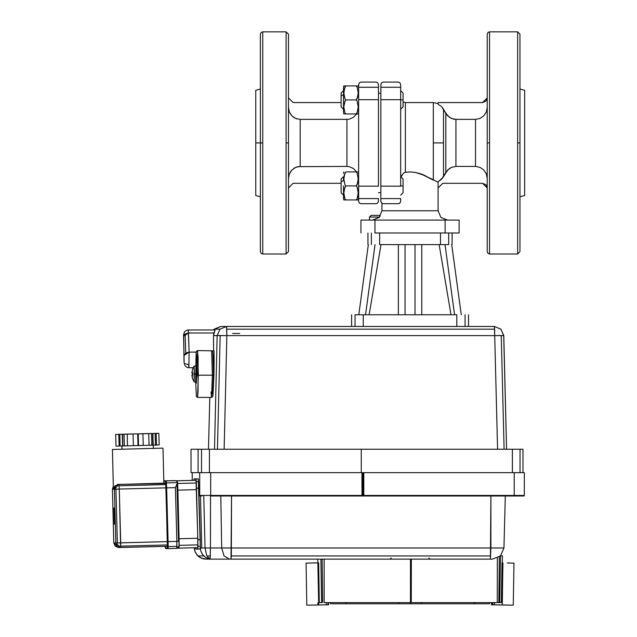 <?xml version="1.0" encoding="UTF-8"?>
<svg xmlns="http://www.w3.org/2000/svg" width="637" height="637" viewBox="0 0 637 637"><rect width="100%" height="100%" fill="white"/><g stroke="black" fill="none" stroke-linecap="round" stroke-linejoin="round"><path stroke-width="0.96" d="M317.799 559.151L211.508 559.151L229.503 559.151L224.065 555.902L221.716 547.995L231.454 547.995L210.457 547.995L221.716 547.995L224.065 555.902L229.503 559.151L317.759 559.151L317.823 562.869L318.627 562.861L317.823 562.869L317.759 559.151L320.905 559.151L317.799 559.151L317.863 562.869M319.328 602.602L321.629 602.618L318.635 602.618L320.077 602.594L318.635 602.618L319.328 602.602L318.627 562.861L319.328 602.602M459.158 232.951L445.128 232.951L459.158 232.951L459.158 220.091L445.128 220.091L459.158 220.091L459.158 232.951M374.97 232.951L445.128 232.951L374.97 232.951L374.97 220.091L360.94 220.091L374.97 220.091L374.97 232.951M371.116 215.41L379.533 215.41L371.116 215.41L369.484 217.05L379.533 217.05L369.484 217.05L371.116 215.41M341.137 185.908L341.137 192.812L341.137 179.021L341.137 192.812L343.478 195.145L343.478 198.37L343.478 185.908M400.697 125.385L400.697 109.166L403.03 106.833L403.03 93.034L403.03 106.833L403.03 93.034L403.03 101.96L403.03 93.034L400.697 90.693M343.478 112.383L343.478 87.476L343.478 112.383L343.861 113.959L345.811 113.959L344.935 112.749L343.861 106.944L344.203 103.226L345.811 99.929L344.935 98.719L343.9 94.236L344.203 89.196L345.811 85.899L343.861 85.899L345.811 85.899L344.935 87.118L343.861 92.914L344.935 98.719L345.811 99.929L344.935 101.148L343.861 106.944L344.935 112.749L345.811 113.959L343.861 113.959L345.811 113.959L343.861 113.959L343.478 112.383M341.137 99.929L341.137 106.833L341.137 93.042L341.137 106.833L343.478 109.166M355.016 314.789L363.281 314.789L355.016 314.789L355.016 326.486L355.016 314.789M456.817 314.789L363.281 314.789L456.817 314.789L456.817 326.486L456.817 314.789M448.719 244.64L440.446 244.64L448.719 244.64L448.719 232.951L448.719 244.64M379.652 244.64L440.446 244.64L379.652 244.64L379.652 232.951L379.652 244.64M191.944 375.193L192.708 375.193L191.809 375.193L192.446 376.945L191.944 375.193M192.708 372.788L191.944 372.788L192.708 372.788L192.708 375.193L192.708 372.788M415.627 172.428L410.053 171.902L405.371 172.277L405.371 102.589L405.371 172.277L410.053 171.902L415.627 172.428L420.969 173.893L433.351 180.104L433.351 102.589L433.351 142.919L443.479 142.919L443.479 109.15L443.479 176.696L443.479 142.919L433.351 142.919L433.351 180.104L423.191 174.737L415.627 172.428L410.053 171.902L404.622 172.484L403.293 173.336L401.047 177.03L403.293 173.336L404.622 172.484L410.053 171.902L415.627 172.428L425.365 175.701M376.141 82.125L360.94 82.125L376.141 82.125L360.94 82.125L376.141 82.125L377.685 82.706L378.482 84.466L377.685 82.706L376.141 82.125L377.685 82.706L378.482 84.466L378.482 99.659L378.482 87.261L358.607 87.261L358.607 99.659L358.607 84.466L358.607 87.261L358.607 84.466L359.403 82.706L360.94 82.125L359.403 82.706L358.607 84.466M378.482 186.179L378.482 99.659L378.482 186.179L358.607 186.179L358.607 201.38L358.607 186.179L378.482 186.179M380.822 84.466L380.822 87.261L400.697 87.261L400.697 84.466L400.697 99.659L400.697 84.466L399.901 82.706L398.356 82.125L399.901 82.706L400.697 84.466L399.901 82.706L398.356 82.125L383.156 82.125L381.619 82.706L380.822 84.466L380.822 99.659L380.822 84.466L381.619 82.706L383.156 82.125L398.356 82.125M400.697 186.179L400.697 99.659L400.697 186.179L380.822 186.179L380.822 201.38L380.822 186.179L400.697 186.179M400.697 160.46L400.697 179.339M380.822 198.585L400.697 198.585L380.822 198.585L380.822 201.38L381.619 203.139L383.156 203.721L398.356 203.721L383.156 203.721L381.619 203.139L380.822 201.38L381.619 203.139L383.156 203.721L398.356 203.721L399.901 203.139L400.697 201.38L399.901 203.139L398.356 203.721L383.156 203.721M500.881 602.618L497.282 602.618L500.881 602.594M411.255 602.618L497.282 602.618L411.255 602.618L411.311 559.151L410.435 559.151L411.311 559.151L411.255 602.618M324.177 602.618L410.435 602.618L324.177 602.618L324.177 559.151L320.905 559.151L410.435 559.151L410.435 602.618L410.435 559.151L324.177 559.151L324.177 602.618M378.482 198.585L378.482 201.38L377.685 203.139L376.141 203.721L377.685 203.139L378.482 201.38L377.685 203.139L376.141 203.721L360.94 203.721L359.403 203.139L358.607 201.38L359.403 203.139L360.94 203.721L359.403 203.139L358.607 201.38L358.607 198.585L378.482 198.585L358.607 198.585M260.398 251.655L260.398 34.191L260.398 142.919L262.731 142.919L262.731 31.85L262.731 253.996L262.731 142.919L260.398 142.919L260.398 251.655L261.281 253.494L262.731 253.996L286.117 253.996L286.117 142.919L288.457 142.919L288.457 34.191L288.457 251.655L288.457 142.919L286.117 142.919L286.117 253.996L262.731 253.996M346.91 119.39L346.91 166.448L346.91 119.39L349.172 119.167L353.36 117.375L356.664 113.959L353.36 117.375L349.172 119.167L346.91 119.39L300.146 119.39L300.146 166.448L300.146 119.39L295.695 118.474L291.881 115.838L289.349 111.937L288.457 107.366L289.349 111.937L291.881 115.838L295.695 118.474L300.146 119.39L346.91 119.39L300.146 119.39L346.91 119.39L349.172 119.167L353.36 117.375L356.664 113.959M487.217 251.655L487.217 34.191L487.217 142.919L489.55 142.919L489.55 31.85L489.55 253.996L489.55 142.919L487.217 142.919L487.217 251.655L488.109 253.494L489.55 253.996L517.61 253.996L517.61 142.919L519.951 142.919L519.951 34.191L519.951 251.655L519.951 142.919L517.61 142.919L517.61 253.996L519.951 251.655M487.217 187.939L485.848 184.626L482.535 183.257L487.217 187.939L482.535 183.257L442.787 183.257L438.113 187.939L438.113 181.617L441.584 179.196L445.844 172.5L445.844 113.346L445.844 172.5L449.515 168.471L451.545 167.356L455.965 166.448L455.965 119.39L455.965 166.448L451.545 167.356L447.747 169.96L442.779 177.787M475.521 166.448L455.965 166.448L475.521 166.448L475.521 119.39L475.521 166.448L479.94 167.356L483.746 169.96L486.31 173.877L487.217 178.479L486.31 173.877L483.746 169.96L479.94 167.356L475.521 166.448L479.94 167.356L483.746 169.96L486.31 173.877L487.217 178.479M400.697 195.145L403.03 192.812L403.03 179.013L403.03 192.812L403.03 179.013L400.697 176.672M341.137 179.013L341.137 181.903L343.478 180.542L343.478 176.672L341.137 179.013M255.716 90.311L255.716 195.535L255.716 90.311L260.398 89.053M524.625 90.311L524.625 195.535L524.625 90.311L519.951 89.053L524.625 90.311M175.86 480.736L176.783 481.253L177.572 482.886L176.783 481.253L175.573 480.664L164.203 480.847L175.056 480.609L166.233 480.839L166.687 487.854L175.446 487.623L177.556 482.607L175.446 487.623L166.687 487.854L168.088 541.617L176.855 541.386L175.446 487.623L176.855 541.386L178.479 541.346L176.99 484.558L178.479 541.346L179.101 541.331L179.14 544.285L178.726 547.263L176.768 548.401L179.045 546.005L177.572 482.886L179.101 541.331L176.855 541.386L176.768 548.401L176.903 546.347L168.144 546.578L168.009 548.632L176.768 548.401L165.962 548.632L165.166 546.363L165.604 548.513L168.009 548.632L168.088 541.617L168.144 546.578L176.903 546.347L176.855 541.386L168.088 541.617L166.233 480.839L163.836 480.983L173.025 480.617L163.836 480.983M381.985 210.736L438.113 210.736L381.985 210.736L379.246 217.352L372.637 220.091L379.246 217.352L381.985 210.736L381.985 203.41L381.985 210.736M489.55 31.85L517.61 31.85L517.61 142.919L517.61 31.85L489.55 31.85L488.109 32.352L487.217 34.191M260.398 34.191L261.281 32.352L262.731 31.85L286.117 31.85L286.117 142.919L286.117 31.85L288.457 34.191M343.478 90.693L341.137 93.034L341.137 95.924L343.478 94.563L341.137 95.924M354.698 559.151L336.002 559.151L354.698 559.151M522.221 496.016L514.139 496.016L523.773 496.016L524.355 495.427L514.21 495.427L524.355 495.427L524.355 472.63L512.403 472.63L512.403 449.244L522.953 449.244L361.275 449.244L361.275 472.63L209.406 472.63L209.406 449.244L198.091 449.244L209.406 449.244L209.406 472.63L198.091 472.63L363.831 472.63L362.015 472.63L362.015 495.427L363.831 495.427L362.015 495.427L362.015 472.63L210.728 472.63L210.728 495.427L199.723 495.427L362.015 495.427L210.728 495.427L210.728 472.63M362.135 496.016L353.137 496.016M524.179 495.841L362.843 496.016M211.556 496.016L220.553 496.016M199.23 495.841L201.849 496.016M512.514 496.016L513.223 496.016M490.856 547.995L503.915 547.995L490.856 547.995L490.418 559.151L492.457 559.151L490.418 559.151L490.904 496.016L490.856 547.995L231.454 547.995L490.856 547.995M524.355 472.63L363.831 472.63L363.831 495.427L514.21 495.427L514.21 472.63L514.21 495.427L363.831 495.427L363.831 472.63L512.403 472.63L512.403 449.244L209.406 449.244L361.275 449.244L361.275 472.63M205.066 547.995L206.531 554.97L208.004 557.311L210.114 558.88L208.41 557.741L206.539 554.986L205.066 547.995L210.457 547.995L210.505 496.016L210.457 547.995L200.321 547.995L200.846 551.196L202.869 554.986L206.125 557.741L209.095 558.88L205.425 557.311L202.478 554.469L200.822 551.101L200.289 546.753L200.114 548.99L200.297 546.251L197.956 546.315L197.781 549.054L195.83 549.054L195.615 547.669L195.83 549.054L200.114 548.99L197.781 549.054L197.884 539.706L200.225 539.643L198.601 481.604L196.268 481.668L196.538 488.276L198.879 488.213L196.538 488.276L197.956 546.315L200.297 546.251L200.225 539.643L197.884 539.706L195.941 478.928L198.282 478.865L193.998 478.928L195.941 478.928L196.268 481.668L198.601 481.604L198.282 478.865L193.998 478.928L198.282 478.865L200.321 547.995L205.066 547.995L203.76 496.016L205.066 547.995M223.412 559.151L206.014 559.151L223.412 559.151M203.553 558.896L200.384 557.741L196.984 554.986L194.866 551.196L194.309 547.995L195.041 551.698L196.968 554.97L201.292 558.179L206.014 559.151L200.392 557.749L197.852 555.91L195.193 552.072L194.444 549.492L194.301 547.709L195.639 547.995L194.301 547.709M239.695 333.501L232.569 333.501M213.841 333.032L213.499 335.611L214.98 330.444L213.841 333.032L188.48 333.032L213.841 333.032M213.801 350.804L197.526 350.605L196.483 351.194L196.124 352.675L196.833 356.425L197.136 375.097L195.623 381.985L196.419 396.676L197.526 397.377L198.091 390.935L198.123 357.875L197.526 350.605L198.346 375.161L197.526 397.377L211.548 397.377L212.368 375.161L212.113 390.935L211.548 397.377L211.014 391.97M213.984 374.922L214.136 360.598L213.228 390.784L213.984 374.922L213.499 374.922L213.984 374.922M191.02 472.63L191.012 449.244L198.091 449.244L198.091 472.63L191.02 472.63L198.091 472.63L198.091 449.244L191.02 449.244L191.02 472.63L191.012 449.244M502.274 562.861L502.394 555.854L500.499 555.854L499.695 602.618L500.483 555.87M421.463 603.788L398.842 603.788L421.463 603.788L421.447 602.618L421.463 603.788L474.414 603.788L421.463 603.788L421.447 602.618L421.463 603.788M193.162 367.74L188.847 367.74L189.093 352.11L188.847 367.74L187.262 367.461L185.216 366.02L184.141 363.281L183.504 334.68L184.658 331.622L186.721 330.205L188.234 329.958L188.48 333.032L185.136 333.955L183.687 336.169L184.061 361.832M288.457 178.479L289.349 173.901L291.881 170.007L295.695 167.364L300.146 166.448L295.695 167.364L291.881 170.007L289.349 173.901L288.457 178.479M487.217 107.366L486.31 111.969L483.746 115.886L479.94 118.49L475.521 119.39L479.94 118.49L483.746 115.886L486.31 111.969L487.217 107.366L486.31 111.969L483.746 115.886L479.94 118.49L475.521 119.39L455.965 119.39L451.545 118.49L447.747 115.886L445.844 113.346L449.515 117.375L453.711 119.167L455.965 119.39L451.545 118.49L447.747 115.886L441.584 106.65L438.113 104.229L441.584 106.65L443.049 108.449M211.508 559.151L206.014 559.151L211.508 559.151M212.256 392.073L213.053 393.992L213.499 375.105L213.013 394.622L212.647 396.668L211.548 397.377M212.869 352.229L213.499 375.105L212.368 375.161L213.499 375.105L213.268 358.137L212.838 351.958L211.651 350.804L212.368 375.161L211.651 350.804L214.016 350.804L211.651 350.804M346.91 166.448L297.885 166.679L346.91 166.448L349.172 166.679L353.36 168.471L356.664 171.879L353.36 168.471L349.172 166.679L346.91 166.448L349.172 166.679L353.36 168.471L356.664 171.879M357.142 198.728L356.258 199.946L358.209 199.946L356.258 199.946L358.209 199.946L356.258 199.946L357.142 198.728L358.209 192.923L357.142 187.127L356.258 185.908L357.142 184.698L358.209 178.893L357.142 173.097L356.258 171.879L357.142 173.097L358.177 177.58L357.867 182.62L356.258 185.908L357.142 187.127L358.177 191.61L357.867 196.65L357.142 198.728L356.258 199.946L343.861 199.946L345.811 199.946L344.935 198.728L343.861 192.923L344.203 189.205L345.811 185.908L344.935 184.698L343.9 180.215L344.203 175.175L345.811 171.879L344.935 173.097L343.861 178.893L344.935 184.698L345.811 185.908L344.935 187.127L343.861 192.923L344.935 198.728L345.811 199.946L343.861 199.946L345.811 199.946L343.861 199.946L345.811 199.946L343.861 199.946L343.478 198.37L343.869 199.938M357.142 85.899L358.209 85.899L356.258 85.899L357.142 87.118L358.209 92.914L357.867 96.641L356.258 99.929L357.142 101.148L358.209 106.944L357.867 110.671L356.258 113.959L358.209 113.959L356.258 113.959L357.142 112.749L358.209 106.944L357.142 101.148L356.258 99.929L357.142 98.719L358.209 92.914L357.142 87.118L356.258 85.899L358.209 85.899L344.935 85.899M289.779 172.945L291.905 169.983M345.811 171.879L358.209 171.879L345.811 171.879M438.081 182.238L429.879 178.034M438.734 181.314L443.049 177.389M442.197 178.527L439.769 180.693M357.142 171.879L356.258 171.879M149.544 433.534L125.011 434.179L149.544 433.534M358.209 85.899L356.258 85.899L358.209 85.899L358.607 87.779L358.209 85.899M358.209 113.959L356.258 113.959L358.209 113.959L358.607 112.08L358.209 113.959M356.258 85.899L343.988 85.907M357.142 199.946L358.082 199.938M115.018 485.88L113.426 489.216L114.787 486.111L118.53 484.423L165.795 483.483L165.708 483.077L167.427 541.633L167.372 546.427L165.302 546.363L167.372 546.427L167.427 541.633L165.708 483.077L119 484.423L114.445 489.216L112.415 489.216L113.816 542.979L115.854 542.979L114.445 489.216L115.854 542.979L120.648 547.533L120.704 542.859L167.427 541.633L115.854 542.979L120.704 542.859L119.294 489.097L120.648 547.533L117.312 546.251L115.273 546.251L118.498 547.533L113.816 542.979L115.273 546.251L117.312 546.251L115.854 542.979L113.816 542.979L112.415 489.216L119.294 489.097L115.942 489.184L117.343 542.947L115.942 489.184L114.445 489.216L115.727 485.872L119 484.423L119.294 489.097L119 484.423L115.018 485.872M112.391 449.483L162.976 448.153L112.375 449.475L121.954 449.212L112.391 449.483L113.426 489.216M154.027 448.384L121.325 449.244L154.027 448.384M357.142 98.719L356.258 99.929L345.811 99.929L356.258 99.929L357.142 101.148L358.209 106.944M196.522 382.065L194.11 381.858L194.11 366.124L194.389 373.991L196.682 373.991L194.389 373.991L194.11 381.858L192.493 378.665L191.809 375.193L192.501 378.665L194.11 381.858L192.501 378.665M317.959 562.869L306.102 563.068L318.627 562.861L312.878 562.949L318.229 562.861L317.823 562.861L318.635 602.618L317.959 562.869M306.102 563.068L306.811 605.15L318.675 604.959L318.635 602.618L318.675 604.959L317.863 604.959L317.823 602.857M288.68 109.699L288.911 110.671L288.68 109.699M289.349 111.953L289.779 112.9L289.349 111.953M290.44 114.031L291.085 114.931L290.44 114.031M291.905 115.862L292.797 116.698L291.905 115.862M293.681 117.359L294.788 118.036L293.681 117.359M295.711 118.482L296.946 118.928L295.711 118.482M296.946 166.918L295.711 167.364L296.946 166.918M294.788 167.802L293.681 168.479L294.788 167.802M291.085 170.907L290.44 171.815M288.911 175.175L288.68 176.138L288.911 175.175M513.287 605.15L501.423 604.959L502.235 604.959L502.943 562.869L502.131 602.618L502.8 562.869L502.044 562.861L502.943 562.869L502.235 604.959L494.519 604.824L494.559 602.618L494.519 604.824L513.287 605.15L513.995 563.068L507.211 562.957M399.566 203.378L398.436 203.721L399.566 203.378M443.479 109.15L445.844 113.346L441.584 106.65M344.052 195.782L344.935 198.728M438.113 181.617L438.113 210.736L440.852 217.352L447.461 220.091L440.852 217.352L438.113 210.736L438.113 187.939L442.787 183.257L482.535 183.257M113.919 507.92L114.349 524.283L113.919 507.92M154.958 483.435L118.53 484.423L165.724 483.196L163.9 483.196L162.976 448.153M231.024 559.151L231.51 496.016L231.327 555.902L490.721 555.902L231.327 555.902L231.024 559.151L490.418 559.151L231.024 559.151M503.748 335.595L500.929 329.138L494.408 326.486L226.501 326.486L219.972 329.146L217.153 335.611L494.734 335.611L494.638 329.146L226.732 329.146L226.828 335.611L226.501 326.486L226.732 329.146L494.638 329.146L494.408 326.486L494.734 335.611L503.756 335.603L500.937 329.138L494.408 326.486L220.697 326.486L226.501 326.486L219.972 329.146L214.167 329.146L213.427 329.958L220.697 326.486L214.167 329.146L219.972 329.146L217.153 335.611L214.494 449.244L217.153 335.611L213.499 335.611L220.131 335.516L217.464 449.244L220.131 335.516L226.828 335.611L224.168 449.244L226.828 335.611L494.734 335.611L497.593 449.244L494.734 335.611L501.247 335.516L504.106 449.244L501.247 335.516L503.756 335.603L506.614 449.244L503.748 335.611M196.188 365.949L196.682 374.46L196.355 383.347L196.682 374.46L196.188 365.949M505.276 496.016L503.915 547.995L500.451 555.902L492.457 559.151L500.443 555.902M428.876 557.98L430.039 559.151M391.222 557.98L390.059 559.151M321.629 602.618L320.905 559.151L321.629 602.618M358.814 314.789L368.369 244.64L358.814 314.789M365.527 314.789L375.074 244.64L365.527 314.789M451.729 244.64L461.284 314.789L451.729 244.64M405.068 244.64L405.068 314.789L405.068 244.64M415.029 314.789L415.029 244.64L415.029 314.789M421.742 314.789L421.742 244.64L421.742 314.789M356.258 113.959L345.811 113.959L356.258 113.959L357.142 112.749M351.592 314.789L351.592 326.486L351.592 314.789M363.281 326.486L363.281 314.789L363.281 326.486M465.082 326.486L465.082 314.789L465.082 326.486M468.506 326.486L468.506 314.789L468.506 326.486M452.143 244.64L452.143 232.951L452.143 244.64M440.446 232.951L440.446 244.64L440.446 232.951M367.955 244.64L367.955 232.951L367.955 244.64M371.379 232.951L371.379 244.64L371.379 232.951M439.116 244.64L450.972 314.789L439.116 244.64M454.571 314.789L445.024 244.64L454.571 314.789M369.126 314.789L380.982 244.64L369.126 314.789M398.356 314.789L398.356 244.64L398.356 314.789M192.382 372.788L192.382 375.193L192.382 372.788M192.501 369.317L191.944 372.788L192.493 369.317L194.094 366.14L192.493 369.317L194.11 366.124L196.522 365.917M401.692 175.43L401.047 177.03L401.692 175.43M403.03 101.96L405.371 102.589L403.03 101.96M191.928 372.159L191.809 372.788L191.928 372.159M433.351 102.589L405.371 102.589L433.351 102.589L438.113 103.6M358.607 99.659L378.482 99.659L358.607 99.659L358.607 186.179L358.607 99.659M378.482 87.261L358.607 87.261M378.482 84.466L377.685 82.706M380.822 87.261L400.697 87.261M380.822 99.659L400.697 99.659L380.822 99.659L380.822 186.179L380.822 99.659M328.007 604.8L327.975 602.618L328.007 604.8L328.636 604.784L328.596 602.618L328.636 604.784L326.383 604.824L328.007 604.8M326.343 602.618L326.383 604.824L318.675 604.959L326.383 604.824L326.343 602.618M360.94 203.721L376.141 203.721M502.044 562.861L501.343 602.602L502.044 562.861M288.457 107.366L288.457 105.551M493.715 604.824L491.453 604.784L491.493 602.618L491.461 604.784L501.423 604.959L493.715 604.824M494.519 604.824L491.461 604.784L492.847 604.8L492.879 602.618L492.847 604.8L494.519 604.824M492.138 602.618L492.106 604.784L492.138 602.618M288.457 187.939L293.131 183.257L341.137 183.257L293.131 183.257L288.457 187.939L293.131 183.257M288.457 97.907L293.131 102.589L341.137 102.589L293.131 102.589L288.457 97.907L293.131 102.589M445.128 232.951L445.128 220.091L374.97 220.091L445.128 220.091L445.128 232.951M360.94 220.091L360.94 232.951L360.94 220.091M455.965 119.39L475.521 119.39M443.479 176.696L445.844 172.5M438.113 102.589L482.535 102.589L485.848 101.219L487.217 97.907L482.535 102.589L438.113 102.589L438.113 104.229L438.113 102.589M485.848 101.219L482.535 102.589M124.398 445.9L124.096 434.211L125.083 434.187L123.06 434.219L131.676 433.988L123.06 434.219L124.096 434.187L124.398 445.9L127.511 445.828L133.348 445.669L133.045 433.988L133.348 445.669L127.511 445.828L127.201 434.139L127.511 445.828L120.114 446.004L119.812 434.315L118.816 434.346L119.127 446.035L120.114 446.004L119.127 446.035L118.816 434.346L115.711 434.418L116.014 446.107L119.127 446.035L116.014 446.107L115.711 434.418L125.083 434.187L122.583 434.251L122.885 445.94L124.398 445.9M438.113 187.939L442.787 183.257M345.811 185.908L356.258 185.908L345.811 185.908M345.811 199.946L356.258 199.946M141.565 433.725L151.988 433.463L141.565 433.725M356.258 185.908L357.142 187.127M154.759 433.391L158.86 433.287L159.162 444.976L158.86 433.287L156.129 433.367L156.439 445.056L159.162 444.976L156.439 445.056L156.129 433.367L155.102 433.391L155.404 445.08L156.439 445.056L155.404 445.08L155.102 433.391L152.904 433.455L153.206 445.144L155.404 445.08L151.813 445.183L151.51 433.494L151.813 445.183L149.082 445.263L152.976 445.152L152.665 433.463L158.86 433.287L154.759 433.391M403.03 185.908L400.697 185.908L403.03 185.908M343.478 173.455L343.861 171.879L343.478 173.455M150.475 433.526L148.779 433.574L149.082 445.263L148.779 433.574L142.943 433.725L143.245 445.414L149.082 445.263L143.245 445.414L142.895 433.725L143.245 445.414L142.895 433.725L138.197 433.853L138.508 445.534L143.198 445.414L133.348 445.669L137.998 445.55L137.696 433.861L150.475 433.526M358.209 171.879L358.607 173.766L358.209 171.879M358.607 198.059L358.209 199.946L358.607 198.059M343.478 180.542L341.137 181.903M255.716 142.919L260.398 142.919L255.716 142.919M132.998 433.988L119.469 434.323L132.998 433.988M122.615 445.948L122.312 434.259L119.812 434.315L120.114 446.004L122.615 445.948L122.583 434.251L122.615 445.948M137.998 445.55L138.508 445.534L138.197 433.853L137.696 433.861L137.998 445.55M152.976 445.152L152.904 433.455L152.976 445.152M121.882 445.964L121.954 449.228M177.556 482.607L166.48 482.894L177.556 482.607M179.045 546.005L178.4 547.677M163.836 481.023L166.233 480.839L165.668 481.445L165.827 481.023L163.836 481.023M165.166 546.363L165.381 548.067L167.412 548.059L167.483 541.633L165.668 481.445L163.852 481.445L165.668 481.445L166.082 487.87L166.687 487.854L166.265 487.862L167.674 541.633L168.088 541.617L167.483 541.633L166.082 487.87L167.412 548.059L165.381 548.067L167.595 548.473L167.412 548.059L167.993 548.632M400.697 198.585L400.697 201.38M519.951 196.785L524.625 195.535L519.951 196.785M489.55 253.996L517.61 253.996M380.822 192.613L378.482 192.613L380.822 192.613M378.482 93.233L380.822 93.233L378.482 93.233M262.731 31.85L286.117 31.85M163.892 483.077L165.708 483.077L163.892 483.077M343.478 87.476L343.861 85.899L343.478 87.476M403.03 99.929L400.697 99.929L403.03 99.929M369.484 220.091L369.484 217.05L369.484 220.091M379.533 215.41L380.265 216.142L379.533 215.41M165.763 483.276L166.018 487.87L119.294 489.097L166.018 487.87L167.412 546.227M118.617 547.533L167.38 546.307L120.648 547.533M165.883 484.566L119.159 485.792L165.883 484.566M113.338 486.302L112.407 489.216L113.338 486.302L112.407 489.216L113.816 542.979L118.498 547.533M114.445 489.16L116.905 489.097L114.445 489.16M113.434 489.192L112.407 489.216M117.423 484.423L122.232 484.287M121.325 449.244L121.954 449.22L121.325 449.244M167.459 544.938L120.735 546.164L167.459 544.938M200.305 496.016L199.07 495.427L200.305 496.016M371.841 496.016L490.904 496.016L371.841 496.016M362.039 496.016L210.751 496.016L210.728 495.427L210.736 495.841L362.023 495.841L362.015 495.427L362.039 496.016L210.736 495.841L362.039 496.016M362.923 472.63L362.899 496.016L362.923 472.63M199.723 472.63L199.723 495.427L199.723 472.63M220.784 496.016L221.716 547.995L220.784 496.016M192.183 480.346L192.175 472.63M363.759 496.016L363.831 495.427L363.807 495.841L514.186 495.841L514.21 495.427L514.139 496.016L363.759 496.016L514.139 496.016M207.009 555.902L210.321 555.902L210.457 547.995L210.114 558.88L210.321 555.902L207.009 555.902M193.847 480.306L193.998 478.928L193.847 480.306M197.844 555.902L203.697 555.902L197.844 555.902M210.114 558.88L209.095 558.88L210.114 558.88M200.472 496.016L201.778 548.043L200.472 496.016M197.796 538.265L197.693 547.621L197.868 544.882L179.18 545.368L179.005 548.107L177.85 548.107L197.693 547.621L179.005 548.107L179.108 538.759L197.796 538.265L196.522 489.646L197.796 538.265L179.108 538.759L179.18 545.368L197.868 544.882L197.796 538.265M194.086 480.298L195.925 480.298L196.522 489.646L177.842 490.132L179.108 538.759L177.842 490.132L196.522 489.646L196.252 483.037L177.588 483.523L196.252 483.037L195.925 480.298L177.237 480.784L177.476 482.289L177.237 480.784L195.925 480.298L175.963 480.776M177.612 484.279L177.842 490.132L177.612 484.279M176.003 480.784L177.237 480.784L176.003 480.784M195.623 381.985L196.124 352.787M195.663 365.988L195.631 365.28M184.045 361.673L183.687 336.169L188.48 333.032L189.093 352.11L196.204 352.11L189.093 352.11L184.292 355.247L185.749 353.025L185.136 333.955L185.749 353.025L189.093 352.11L188.234 329.958L214.876 329.958L214.773 330.444M188.847 367.74L188.6 364.659L185.327 363.743M198.346 375.161L212.368 375.161L198.346 375.161M197.263 351.823L197.526 350.605M213.61 350.605L213.499 335.611L213.61 350.605M214.136 360.598L214.016 350.804L214.136 360.598L213.339 360.598L214.136 360.598M209.804 397.377L208.49 449.244M520.055 449.244L520.055 472.63L520.055 449.244M201.523 449.244L201.523 472.63L201.523 449.244M498.819 602.618L499.328 556.857L498.819 602.618M497.338 558.06L497.282 602.618L497.338 558.06M490.251 559.151L411.311 559.151M410.849 602.618L410.873 559.151L410.849 602.618M322.601 602.618L322.155 559.151L322.601 602.618M489.55 603.788L474.414 603.788L474.438 602.618L474.414 603.788L474.692 602.618L474.669 603.788L489.55 603.788L489.527 602.618L489.55 603.788M398.842 603.788L330.547 603.788L330.571 602.618L330.547 603.788L330.659 602.618L330.643 603.788L346.146 603.788L346.122 602.618L346.146 603.788L398.842 603.788L398.858 602.618L398.842 603.788M410.459 602.618L410.459 603.788L410.459 602.618M491.493 602.618L491.453 604.784M255.716 195.535L260.398 196.785M153.398 448.408L153.31 445.144M177.572 482.798L179.101 541.331M517.61 31.85L519.951 34.191M286.117 253.996L288.457 251.655M341.137 192.812L343.478 195.145M193.998 478.928L196.331 478.865M203.522 558.888L206.014 559.151M220.697 326.486L213.427 329.958M522.953 472.63L522.953 449.244"/></g></svg>
